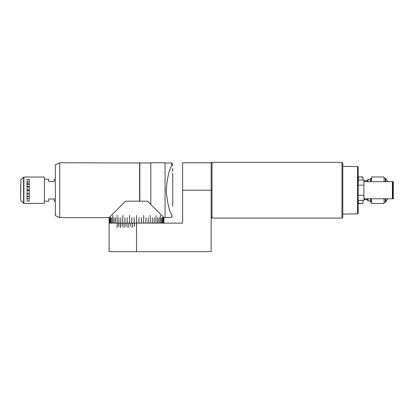 <?xml version="1.0" encoding="UTF-8"?>
<svg xmlns="http://www.w3.org/2000/svg" width="414" height="414" viewBox="0 0 414 414"><rect width="100%" height="100%" fill="white"/><g stroke="black" fill="none" stroke-linecap="round" stroke-linejoin="round"><path stroke-width="0.62" d="M211.15 190.212L182.615 190.212L182.615 162.78L211.15 162.78L211.15 251.66L109.099 251.66L109.099 223.13L117.095 223.13L117.095 227.519M118.756 226.422L118.756 223.13L120.36 223.13L120.36 227.519M122.244 226.422L122.244 223.13L124.029 223.13L124.029 227.519M126.084 226.422L126.084 223.13L128.004 223.13L128.004 227.519M130.182 226.422L130.182 223.13L132.185 223.13L132.185 227.519M132.294 227.519L132.294 223.13L134.322 223.13L134.322 226.422L134.343 223.13M134.436 226.422L134.436 223.13L136.475 223.13L136.532 227.519L136.584 223.13M130.074 226.422L130.074 223.13L128.107 223.13L128.107 227.519M125.98 226.422L125.98 223.13L124.128 223.13L124.128 227.519M122.151 226.422L122.151 223.13L120.453 223.13L120.453 227.519M118.673 226.422L118.673 223.13L117.11 223.13L117.172 227.519M182.615 190.212L182.615 223.13L136.532 223.13M109.099 220.936L109.099 217.645L59.719 217.645L59.719 162.78L150.794 162.997M136.563 223.13L136.563 215.451L136.496 223.13L134.172 223.13L134.172 217.645L134.11 223.13L131.802 223.13L131.802 217.645L131.735 223.13L129.463 223.13L129.463 215.451L129.401 223.13L127.181 223.13L127.181 217.645L127.119 223.13L124.966 223.13L124.966 217.645L124.909 223.13L122.844 223.13L122.844 215.451L122.787 223.13L120.826 223.13L120.826 217.645L120.769 223.13L118.921 223.13L118.921 217.645L118.875 223.13L117.157 223.13L117.157 215.451L117.11 223.13L115.537 223.13L115.537 217.645L115.496 223.13L114.078 223.13L114.078 217.645L114.041 223.13L112.789 223.13L112.789 215.451L112.758 223.13L111.682 223.13L111.682 217.645L111.656 223.13L110.766 223.13L110.766 217.645L110.74 223.13L110.041 223.13L110.041 216.988L110.026 223.13L109.524 223.13L109.524 218.302L109.508 223.13L109.208 223.13L109.208 219.182L109.099 223.13M147.503 201.183L163.965 217.645L147.503 201.183L125.556 201.183L109.099 217.645L125.556 201.183M150.22 223.13L150.22 215.451L150.277 223.13M138.954 223.13L138.954 217.645L138.892 223.13M141.329 223.13L141.329 217.645L141.262 223.13M143.663 223.13L143.663 215.451L143.601 223.13M145.945 223.13L145.945 217.645L145.883 223.13M148.155 223.13L148.155 217.645L148.093 223.13M152.295 223.13L152.295 217.645L152.238 223.13M154.189 223.13L154.189 217.645L154.137 223.13M155.954 223.13L155.954 215.451L155.907 223.13M157.568 223.13L157.568 217.645L157.527 223.13M159.023 223.13L159.023 217.645L158.986 223.13M160.306 223.13L160.306 215.451L160.27 223.13M161.408 223.13L161.408 217.645L161.377 223.13M162.319 223.13L162.319 217.645L162.298 223.13M163.038 223.13L163.038 216.988L163.023 223.13M163.551 223.13L163.551 218.302L163.54 223.13M163.856 219.182L163.856 223.13L163.856 219.182M163.965 220.936L163.965 217.645M212.025 162.34L212.025 218.085L341.948 218.085L341.948 162.34L212.025 162.34L211.15 163.219M341.948 162.34L342.823 163.219L342.823 217.205L341.948 218.085M55.331 201.183L54.234 201.183L54.234 198.989L48.748 198.989L48.748 201.183L44.401 201.183M55.331 179.236L54.234 179.236L54.234 181.43L48.748 181.43L48.748 179.236L44.401 179.236M29.259 190.047L27.065 190.047L29.259 190.047M29.259 190.378L27.065 190.378L29.259 190.378M27.283 193.504L29.259 193.504M27.283 186.921L29.259 186.921M29.259 183.878L27.283 183.878M27.065 182.305L27.065 181.974M27.283 182.305L27.065 189.881M29.259 186.585L27.283 186.585M27.283 184.204L29.259 184.204M27.065 190.538L27.065 198.12M29.259 196.215L27.283 196.215M29.259 193.835L27.283 193.835M27.065 198.451L27.283 198.12M27.283 196.546L29.259 196.546M29.259 190.538L27.283 190.538L29.259 190.538M29.259 189.881L27.283 189.881L29.259 189.881M27.065 179.36L27.065 201.059L29.259 201.059L29.259 179.36L27.065 179.36M44.401 177.042L44.401 203.377L23.898 203.377L23.898 177.042L44.401 177.042M20.7 184.504L20.7 200.179L20.7 184.504M27.065 181.798L29.259 181.798M29.259 198.627L27.065 198.627M172.55 169.362C172.757 175.593 172.757 175.593 172.55 169.362C172.757 163.132 172.757 163.132 172.55 169.362M165.062 217.422L171.644 217.422L171.644 214.897C168.907 209.857 167.111 201.628 166.257 190.212C167.101 178.832 168.896 170.604 171.644 165.528L171.644 162.997L165.062 162.997M171.644 165.528C173.104 163.628 173.104 163.628 171.644 165.528M172.55 211.062C172.757 217.288 172.757 217.288 172.55 211.062C172.757 204.832 172.757 204.832 172.55 211.062C172.757 204.832 172.757 204.832 172.55 211.062M171.644 214.897C173.104 216.796 173.104 216.796 171.644 214.897C173.104 216.796 173.104 216.796 171.644 214.897M172.742 168.4L172.742 171.287M163.023 217.645L165.062 217.645L165.062 162.78L150.794 162.78L150.794 204.475M139.823 201.183L139.823 162.997M59.719 217.645L55.331 215.596L55.331 164.824L59.719 162.78M139.606 201.183L139.606 162.78M358.188 190.212L358.188 213.189L357.53 213.857L357.53 166.568L358.188 167.23L358.188 190.212M342.823 166.288L357.53 166.568M357.53 213.857L342.823 214.131M387.582 198.772L385.744 201.954A0.44 0.44 0 0 1 385.367 202.172L384.083 202.172M387.582 181.653L385.744 178.47L385.744 181.653M385.367 181.653L385.367 178.253A0.44 0.44 0 0 1 385.744 178.47M385.367 178.253L384.083 178.253M371.575 202.172L370.478 201.954L370.478 198.772M371.575 178.253L370.696 178.253L370.696 181.653M370.478 181.653L370.696 178.253M384.083 176.99L371.575 176.933L384.083 176.99L384.083 181.653M371.575 203.429L384.083 203.486L371.575 203.429L371.575 198.772M384.083 198.772L384.083 203.429M371.575 181.653L371.575 176.99M370.696 198.772L370.696 202.172M367.953 198.772L367.953 200.961L367.404 200.009L367.404 198.772M367.404 181.653L367.404 180.416L367.953 179.464L367.953 181.653M363.016 200.35L363.016 203.486L358.508 203.486L358.193 200.35L363.947 200.35L363.947 195.279L358.188 195.279L358.188 200.35M358.188 180.074L363.947 180.074L363.947 185.141L358.188 185.141L358.508 176.933L363.016 176.933L363.016 180.074M363.016 203.429L358.508 203.429M358.508 176.99L363.016 176.99M363.947 198.772L392.379 198.772L392.379 181.653L363.947 181.653M393.3 198.772L393.3 181.653L392.726 181.653L392.726 198.772L393.3 198.772M363.947 185.141L363.947 195.279M136.532 251.66L136.532 227.519M20.7 200.179L20.829 179.935L23.588 177.171L23.588 203.248L23.898 203.377M385.367 202.172L385.367 198.772M385.744 198.772L385.744 201.954M211.15 217.205L212.025 218.085M23.588 177.171L23.898 177.042M20.829 179.935L20.7 180.245M20.829 200.49L23.588 203.248M172.742 164.534L171.644 162.997M172.742 174.19L172.742 206.234M172.742 215.891L172.742 216.325M172.302 165.191L172.742 165.631M172.302 173.533L172.742 173.093M363.947 199.641L367.404 199.641M367.953 200.961L370.478 200.961M367.953 179.464L370.478 179.464M363.947 180.778L367.404 180.778M392.726 198.342L392.379 198.342M392.726 182.082L392.379 182.082"/></g></svg>
